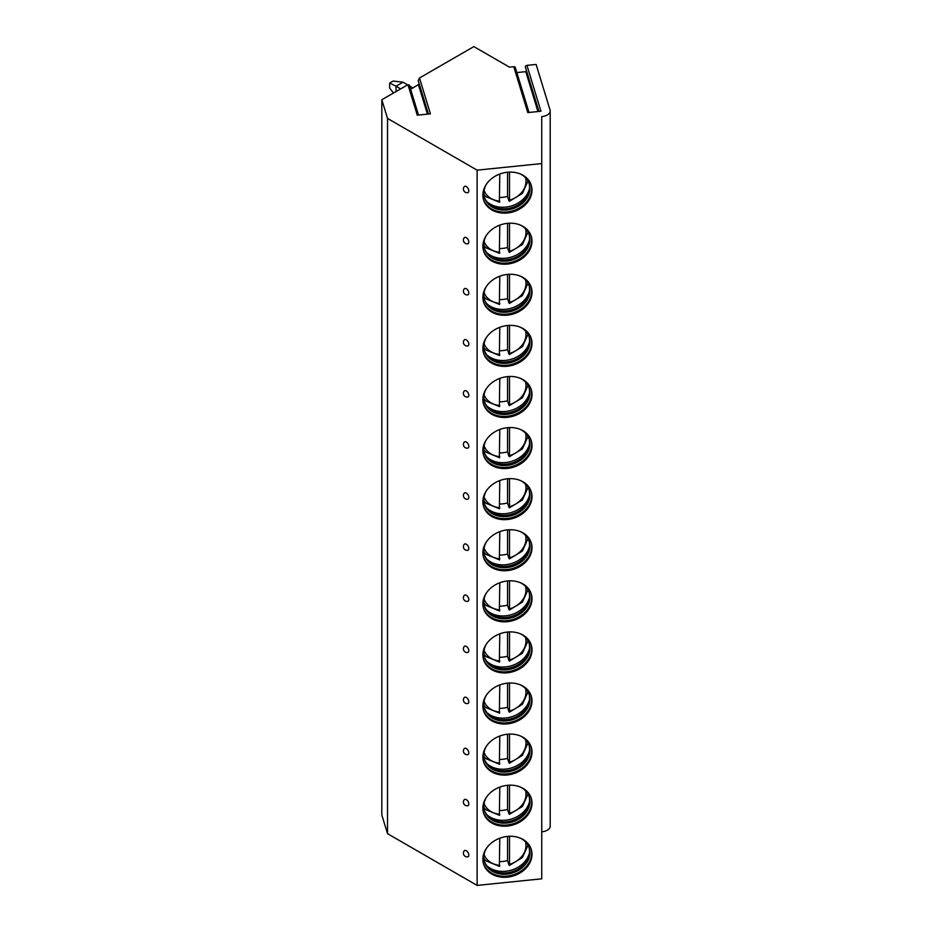 <?xml version="1.0" encoding="UTF-8"?>
<svg xmlns="http://www.w3.org/2000/svg" width="932" height="932" viewBox="0 0 932 932"><rect width="100%" height="100%" fill="white"/><g stroke="black" fill="none" stroke-linecap="round" stroke-linejoin="round"><path stroke-width="1.4" d="M541.748 831.822A9.856 5.685 0 0 0 550.183 826.195L550.183 110.943A9.856 5.685 0 0 1 541.748 116.57L541.748 163.578L477.114 170.148L387.526 118.434L381.817 99.747L407.948 84.661L417.268 115.172L430.421 113.832L419.482 78.008L473.875 46.6L509.466 67.151L513.777 66.708A1.596 1.293 -17 0 1 515.303 67.547L529.027 112.457M513.777 66.708L527.792 112.586L540.944 111.246L526.941 65.368L536.121 64.436L549.997 109.859A9.856 5.685 0 0 1 550.183 110.943M407.948 84.661L409.148 85.93M419.26 84.078L410.639 89.297M381.817 99.747L381.817 814.999L387.526 833.674L477.114 885.4L541.748 878.818L541.748 163.578M418.177 80.501L428.417 114.03M418.282 80.653L419.482 78.008M387.526 118.434L387.526 833.674M477.114 170.148L477.114 885.4M468.819 855.075A3.53 2.039 -120 0 0 467.025 851.266A3.53 2.039 -120 0 0 464.218 850.869A3.693 3.693 0 0 0 467.666 856.834A3.53 2.039 -120 0 0 468.819 855.075M468.819 803.978A3.53 2.039 -120 0 0 467.025 800.169A3.53 2.039 -120 0 0 464.218 799.784A3.693 3.693 0 0 0 467.666 805.749A3.53 2.039 -120 0 0 468.819 803.978M468.819 752.893A3.53 2.039 -120 0 0 467.025 749.083A3.53 2.039 -120 0 0 464.218 748.699A3.693 3.693 0 0 0 467.666 754.652A3.53 2.039 -120 0 0 468.819 752.893M468.819 701.808A3.53 2.039 -120 0 0 467.025 697.998A3.53 2.039 -120 0 0 464.218 697.602A3.693 3.693 0 0 0 467.666 703.567A3.53 2.039 -120 0 0 468.819 701.808M468.819 650.711A3.53 2.039 -120 0 0 467.025 646.913A3.53 2.039 -120 0 0 464.218 646.517A3.693 3.693 0 0 0 467.666 652.482A3.53 2.039 -120 0 0 468.819 650.711M468.819 599.626A3.53 2.039 -120 0 0 467.025 595.816A3.53 2.039 -120 0 0 464.218 595.432A3.693 3.693 0 0 0 467.666 601.385A3.53 2.039 -120 0 0 468.819 599.626M468.819 548.54A3.53 2.039 -120 0 0 467.025 544.731A3.53 2.039 -120 0 0 464.218 544.335A3.693 3.693 0 0 0 467.666 550.299A3.53 2.039 -120 0 0 468.819 548.54M468.819 497.443A3.53 2.039 -120 0 0 467.025 493.645A3.53 2.039 -120 0 0 464.218 493.249A3.693 3.693 0 0 0 467.666 499.214A3.53 2.039 -120 0 0 468.819 497.443M468.819 446.358A3.53 2.039 -120 0 0 467.025 442.549A3.53 2.039 -120 0 0 464.218 442.164A3.693 3.693 0 0 0 467.666 448.117A3.53 2.039 -120 0 0 468.819 446.358M468.819 395.273A3.53 2.039 -120 0 0 467.025 391.463A3.53 2.039 -120 0 0 464.218 391.067A3.693 3.693 0 0 0 467.666 397.032A3.53 2.039 -120 0 0 468.819 395.273M468.819 344.176A3.53 2.039 -120 0 0 467.025 340.378A3.53 2.039 -120 0 0 464.218 339.982A3.693 3.693 0 0 0 467.666 345.947A3.53 2.039 -120 0 0 468.819 344.176M468.819 293.091A3.53 2.039 -120 0 0 467.025 289.281A3.53 2.039 -120 0 0 464.218 288.897A3.693 3.693 0 0 0 467.666 294.85A3.53 2.039 -120 0 0 468.819 293.091M468.819 242.005A3.53 2.039 -120 0 0 467.025 238.196A3.53 2.039 -120 0 0 464.218 237.8A3.693 3.693 0 0 0 467.666 243.765A3.53 2.039 -120 0 0 468.819 242.005M468.819 190.909A3.53 2.039 -120 0 0 467.025 187.111A3.53 2.039 -120 0 0 464.218 186.715A3.693 3.693 0 0 0 467.666 192.679A3.53 2.039 -120 0 0 468.819 190.909M482.869 859.269A24.943 20.061 163 0 0 483.58 864.057A24.943 20.061 163 0 0 510.387 876.686A24.943 20.061 163 0 0 531.997 854.271A24.943 20.061 163 0 0 531.287 849.483A24.943 20.061 163 0 0 504.492 836.854A24.943 20.061 163 0 0 482.869 859.269M482.869 808.184A24.943 20.061 163 0 0 483.58 812.96A24.943 20.061 163 0 0 510.387 825.601A24.943 20.061 163 0 0 531.997 803.174A24.943 20.061 163 0 0 531.287 798.398A24.943 20.061 163 0 0 504.492 785.758A24.943 20.061 163 0 0 482.869 808.184M482.869 757.087A24.943 20.061 163 0 0 483.58 761.875A24.943 20.061 163 0 0 510.387 774.504A24.943 20.061 163 0 0 531.997 752.089A24.943 20.061 163 0 0 531.287 747.301A24.943 20.061 163 0 0 504.492 734.672A24.943 20.061 163 0 0 482.869 757.087M482.869 706.002A24.943 20.061 163 0 0 483.58 710.79A24.943 20.061 163 0 0 510.387 723.418A24.943 20.061 163 0 0 531.997 701.004A24.943 20.061 163 0 0 531.287 696.216A24.943 20.061 163 0 0 504.492 683.587A24.943 20.061 163 0 0 482.869 706.002M482.869 654.916A24.943 20.061 163 0 0 483.58 659.693A24.943 20.061 163 0 0 510.387 672.333A24.943 20.061 163 0 0 531.997 649.907A24.943 20.061 163 0 0 531.287 645.13A24.943 20.061 163 0 0 504.492 632.49A24.943 20.061 163 0 0 482.869 654.916M482.869 603.819A24.943 20.061 163 0 0 483.58 608.608A24.943 20.061 163 0 0 510.387 621.236A24.943 20.061 163 0 0 531.997 598.822A24.943 20.061 163 0 0 531.287 594.034A24.943 20.061 163 0 0 504.492 581.405A24.943 20.061 163 0 0 482.869 603.819M482.869 552.734A24.943 20.061 163 0 0 483.58 557.522A24.943 20.061 163 0 0 510.387 570.151A24.943 20.061 163 0 0 531.997 547.736A24.943 20.061 163 0 0 531.287 542.948A24.943 20.061 163 0 0 504.492 530.32A24.943 20.061 163 0 0 482.869 552.734M482.869 501.649A24.943 20.061 163 0 0 483.58 506.425A24.943 20.061 163 0 0 510.387 519.066A24.943 20.061 163 0 0 531.997 496.64A24.943 20.061 163 0 0 531.287 491.863A24.943 20.061 163 0 0 504.492 479.223A24.943 20.061 163 0 0 482.869 501.649M482.869 450.552A24.943 20.061 163 0 0 483.58 455.34A24.943 20.061 163 0 0 510.387 467.969A24.943 20.061 163 0 0 531.997 445.554A24.943 20.061 163 0 0 531.287 440.766A24.943 20.061 163 0 0 504.492 428.137A24.943 20.061 163 0 0 482.869 450.552M482.869 399.467A24.943 20.061 163 0 0 483.58 404.255A24.943 20.061 163 0 0 510.387 416.884A24.943 20.061 163 0 0 531.997 394.469A24.943 20.061 163 0 0 531.287 389.681A24.943 20.061 163 0 0 504.492 377.052A24.943 20.061 163 0 0 482.869 399.467M482.869 348.382A24.943 20.061 163 0 0 483.58 353.158A24.943 20.061 163 0 0 510.387 365.798A24.943 20.061 163 0 0 531.997 343.372A24.943 20.061 163 0 0 531.287 338.596A24.943 20.061 163 0 0 504.492 325.955A24.943 20.061 163 0 0 482.869 348.382M482.869 297.285A24.943 20.061 163 0 0 483.58 302.073A24.943 20.061 163 0 0 510.387 314.701A24.943 20.061 163 0 0 531.997 292.287A24.943 20.061 163 0 0 531.287 287.499A24.943 20.061 163 0 0 504.492 274.87A24.943 20.061 163 0 0 482.869 297.285M482.869 246.199A24.943 20.061 163 0 0 483.58 250.988A24.943 20.061 163 0 0 510.387 263.616A24.943 20.061 163 0 0 531.997 241.202A24.943 20.061 163 0 0 531.287 236.413A24.943 20.061 163 0 0 504.492 223.785A24.943 20.061 163 0 0 482.869 246.199M482.869 195.114A24.943 20.061 163 0 0 483.58 199.891A24.943 20.061 163 0 0 510.387 212.531A24.943 20.061 163 0 0 531.997 190.105A24.943 20.061 163 0 0 531.287 185.328A24.943 20.061 163 0 0 504.492 172.688A24.943 20.061 163 0 0 482.869 195.114M525.578 67.465A1.596 1.293 -17 0 1 526.941 65.368M526.685 71.345A1.596 1.293 -17 0 1 525.788 71.671L516.841 72.579M483.428 863.521A24.943 20.061 163 0 0 510.398 875.567A24.943 20.061 163 0 0 531.683 853.223A24.943 20.061 -17 0 0 531.124 848.959M520.336 838.124A23.405 18.815 -17 0 1 529.283 848.178A23.405 18.815 -17 0 1 529.947 852.675A23.405 18.815 163 0 1 509.676 873.703A23.405 18.815 163 0 1 484.524 861.855A23.405 18.815 163 0 1 483.859 857.37A23.405 18.815 -17 0 1 486.329 848.504M484.337 861.203A23.405 18.815 163 0 0 487.82 866.818A23.405 18.815 163 0 0 512.006 871.711A23.405 18.815 163 0 0 529.318 854.143A23.405 18.815 163 0 0 529.551 851.37A23.405 18.815 -17 0 0 529.073 847.538M486.97 865.851A24.675 19.84 163 0 0 511.505 870.08A24.675 19.84 163 0 0 529.481 852.862M499.797 861.622A24.675 19.84 163 0 0 507.567 860.574L507.567 836.388M508.86 864.36A24.675 19.84 163 0 1 508.744 864.395L507.567 860.574M508.744 864.395L509.07 865.024L509.501 864.372L509.07 865.024M509.501 836.26L509.501 864.372A21.681 17.428 163 0 0 525.543 841.887M499.797 838.194L499.366 866.014M483.428 812.436A24.943 20.061 163 0 0 510.398 824.482A24.943 20.061 163 0 0 531.683 802.126A24.943 20.061 -17 0 0 531.124 797.874M520.336 787.027A23.405 18.815 -17 0 1 529.283 797.093A23.405 18.815 -17 0 1 529.947 801.578A23.405 18.815 163 0 1 509.676 822.618A23.405 18.815 163 0 1 484.524 810.77A23.405 18.815 163 0 1 483.859 806.273A23.405 18.815 -17 0 1 486.329 797.419M484.337 810.106A23.405 18.815 163 0 0 487.82 815.721A23.405 18.815 163 0 0 512.006 820.626A23.405 18.815 163 0 0 529.318 803.058A23.405 18.815 163 0 0 529.551 800.285A23.405 18.815 -17 0 0 529.073 796.452M486.97 814.754A24.675 19.84 163 0 0 511.505 818.995A24.675 19.84 163 0 0 529.481 801.776M499.797 810.537A24.675 19.84 163 0 0 507.567 809.489L507.567 785.303M508.86 813.275A24.675 19.84 163 0 1 508.744 813.31L507.567 809.489M508.744 813.31L509.07 813.939L509.501 813.287L509.07 813.939M509.501 785.175L509.501 813.287A21.681 17.428 163 0 0 525.543 790.79M499.366 814.929L499.797 787.109M483.428 761.351A24.943 20.061 163 0 0 510.398 773.385A24.943 20.061 163 0 0 531.683 751.041A24.943 20.061 -17 0 0 531.124 746.788M520.336 735.942A23.405 18.815 -17 0 1 529.283 746.008A23.405 18.815 -17 0 1 529.947 750.493A23.405 18.815 163 0 1 509.676 771.533A23.405 18.815 163 0 1 484.524 759.673A23.405 18.815 163 0 1 483.859 755.188A23.405 18.815 -17 0 1 486.329 746.334M484.337 759.021A23.405 18.815 163 0 0 487.82 764.636A23.405 18.815 163 0 0 512.006 769.541A23.405 18.815 163 0 0 529.318 751.961A23.405 18.815 163 0 0 529.551 749.2A23.405 18.815 -17 0 0 529.073 745.355M486.97 763.669A24.675 19.84 163 0 0 511.505 767.91A24.675 19.84 163 0 0 529.481 750.691M499.797 759.452A24.675 19.84 163 0 0 507.567 758.392L507.567 734.206M508.86 762.19A24.675 19.84 163 0 1 508.744 762.225L507.567 758.392M508.744 762.225L509.07 762.854L509.501 762.19L509.07 762.854M509.501 734.09L509.501 762.19A21.681 17.428 163 0 0 525.543 739.705M499.366 763.844L499.797 736.012M483.428 710.254A24.943 20.061 163 0 0 510.398 722.3A24.943 20.061 163 0 0 531.683 699.955A24.943 20.061 -17 0 0 531.124 695.691M520.336 684.857A23.405 18.815 -17 0 1 529.283 694.911A23.405 18.815 -17 0 1 529.947 699.408A23.405 18.815 163 0 1 509.676 720.436A23.405 18.815 163 0 1 484.524 708.588A23.405 18.815 163 0 1 483.859 704.103A23.405 18.815 -17 0 1 486.329 695.237M484.337 707.936A23.405 18.815 163 0 0 487.82 713.551A23.405 18.815 163 0 0 512.006 718.444A23.405 18.815 163 0 0 529.318 700.876A23.405 18.815 163 0 0 529.551 698.103A23.405 18.815 -17 0 0 529.073 694.27M486.97 712.584A24.675 19.84 163 0 0 511.505 716.813A24.675 19.84 163 0 0 529.481 699.594M499.797 708.355A24.675 19.84 163 0 0 507.567 707.306L507.567 683.121M508.86 711.093A24.675 19.84 163 0 1 508.744 711.128L507.567 707.306M527.978 692.08A24.675 19.84 163 0 0 528.001 691.917L522.409 704.312L509.326 712.188M508.744 711.128L509.07 711.757L509.501 711.104L509.07 711.757M509.501 682.993L509.501 711.104A21.681 17.428 163 0 0 525.543 688.62M499.366 712.747L499.797 684.927M483.428 659.169A24.943 20.061 163 0 0 510.398 671.215A24.943 20.061 163 0 0 531.683 648.858A24.943 20.061 -17 0 0 531.124 644.606M520.336 633.76A23.405 18.815 -17 0 1 529.283 643.826A23.405 18.815 -17 0 1 529.947 648.311A23.405 18.815 163 0 1 509.676 669.351A23.405 18.815 163 0 1 484.524 657.503A23.405 18.815 163 0 1 483.859 653.006A23.405 18.815 -17 0 1 486.329 644.152M484.337 656.839A23.405 18.815 163 0 0 487.82 662.454A23.405 18.815 163 0 0 512.006 667.359A23.405 18.815 163 0 0 529.318 649.79A23.405 18.815 163 0 0 529.551 647.018A23.405 18.815 -17 0 0 529.073 643.185M486.97 661.487A24.675 19.84 163 0 0 511.505 665.728A24.675 19.84 163 0 0 529.481 648.509M499.797 657.27A24.675 19.84 163 0 0 507.567 656.221L507.567 632.036M508.86 660.007A24.675 19.84 163 0 1 508.744 660.042L507.567 656.221M527.978 640.983A24.675 19.84 163 0 0 528.001 640.832L522.409 653.227L509.326 661.103M508.744 660.042L509.07 660.672L509.501 660.019L509.07 660.672M509.501 631.908L509.501 660.019A21.681 17.428 163 0 0 525.543 637.523M499.366 661.662L499.797 633.842M483.428 608.083A24.943 20.061 163 0 0 510.398 620.118A24.943 20.061 163 0 0 531.683 597.773A24.943 20.061 -17 0 0 531.124 593.521M520.336 582.675A23.405 18.815 -17 0 1 529.283 592.74A23.405 18.815 -17 0 1 529.947 597.226A23.405 18.815 163 0 1 509.676 618.266A23.405 18.815 163 0 1 484.524 606.406A23.405 18.815 163 0 1 483.859 601.921A23.405 18.815 -17 0 1 486.329 593.067M484.337 605.753A23.405 18.815 163 0 0 487.82 611.369A23.405 18.815 163 0 0 512.006 616.273A23.405 18.815 163 0 0 529.318 598.693A23.405 18.815 163 0 0 529.551 595.932A23.405 18.815 -17 0 0 529.073 592.088M486.97 610.402A24.675 19.84 163 0 0 511.505 614.642A24.675 19.84 163 0 0 529.481 597.424M499.797 606.184A24.675 19.84 163 0 0 507.567 605.124L507.567 580.939M508.86 608.922A24.675 19.84 163 0 1 508.744 608.957L507.567 605.124M527.978 589.898A24.675 19.84 163 0 0 528.001 589.746L522.409 602.13L509.326 610.017M508.744 608.957L509.07 609.586L509.501 608.922L509.07 609.586M509.501 580.822L509.501 608.922A21.681 17.428 163 0 0 525.543 586.438M499.366 610.577L499.797 582.745M483.428 556.987A24.943 20.061 163 0 0 510.398 569.033A24.943 20.061 163 0 0 531.683 546.688A24.943 20.061 -17 0 0 531.124 542.424M520.336 531.59A23.405 18.815 -17 0 1 529.283 541.643A23.405 18.815 -17 0 1 529.947 546.14A23.405 18.815 163 0 1 509.676 567.169A23.405 18.815 163 0 1 484.524 555.321A23.405 18.815 163 0 1 483.859 550.835A23.405 18.815 -17 0 1 486.329 541.97M484.337 554.668A23.405 18.815 163 0 0 487.82 560.283A23.405 18.815 163 0 0 512.006 565.176A23.405 18.815 163 0 0 529.318 547.608A23.405 18.815 163 0 0 529.551 544.836A23.405 18.815 -17 0 0 529.073 541.003M486.97 559.317A24.675 19.84 163 0 0 511.505 563.545A24.675 19.84 163 0 0 529.481 546.327M499.599 559.911L485.968 554.342L483.906 552.093A24.675 19.84 163 0 0 484.011 552.233M499.797 555.088A24.675 19.84 163 0 0 507.567 554.039L507.567 529.854M508.86 557.825A24.675 19.84 163 0 1 508.744 557.86L507.567 554.039M527.978 538.812A24.675 19.84 163 0 0 528.001 538.649L522.409 551.045L509.326 558.92M508.744 557.86L509.07 558.489L509.501 557.837L509.07 558.489M509.501 529.726L509.501 557.837A21.681 17.428 163 0 0 525.543 535.352M499.366 559.48L499.797 531.659M483.428 505.901A24.943 20.061 163 0 0 510.398 517.947A24.943 20.061 163 0 0 531.683 495.591A24.943 20.061 -17 0 0 531.124 491.339M520.336 480.493A23.405 18.815 -17 0 1 529.283 490.558A23.405 18.815 -17 0 1 529.947 495.043A23.405 18.815 163 0 1 509.676 516.083A23.405 18.815 163 0 1 484.524 504.235A23.405 18.815 163 0 1 483.859 499.738A23.405 18.815 -17 0 1 486.329 490.884M484.337 503.571A23.405 18.815 163 0 0 487.82 509.187A23.405 18.815 163 0 0 512.006 514.091A23.405 18.815 163 0 0 529.318 496.523A23.405 18.815 163 0 0 529.551 493.75A23.405 18.815 -17 0 0 529.073 489.917M486.97 508.22A24.675 19.84 163 0 0 511.505 512.46A24.675 19.84 163 0 0 529.481 495.242M499.599 508.825L485.968 503.245L483.906 501.008A24.675 19.84 163 0 0 484.011 501.148M499.797 504.002A24.675 19.84 163 0 0 507.567 502.954L507.567 478.768M508.86 506.74A24.675 19.84 163 0 1 508.744 506.775L507.567 502.954M527.978 487.716A24.675 19.84 163 0 0 528.001 487.564L522.409 499.96L509.326 507.835M508.744 506.775L509.07 507.404L509.501 506.752L509.07 507.404M509.501 478.64L509.501 506.752A21.681 17.428 163 0 0 525.543 484.256M499.366 508.394L499.797 480.574M483.428 454.816A24.943 20.061 163 0 0 510.398 466.85A24.943 20.061 163 0 0 531.683 444.506A24.943 20.061 -17 0 0 531.124 440.253M520.336 429.407A23.405 18.815 -17 0 1 529.283 439.473A23.405 18.815 -17 0 1 529.947 443.958A23.405 18.815 163 0 1 509.676 464.998A23.405 18.815 163 0 1 484.524 453.138A23.405 18.815 163 0 1 483.859 448.653A23.405 18.815 -17 0 1 486.329 439.799M484.337 452.486A23.405 18.815 163 0 0 487.82 458.101A23.405 18.815 163 0 0 512.006 463.006A23.405 18.815 163 0 0 529.318 445.426A23.405 18.815 163 0 0 529.551 442.665A23.405 18.815 -17 0 0 529.073 438.821M486.97 457.134A24.675 19.84 163 0 0 511.505 461.375A24.675 19.84 163 0 0 529.481 444.156M499.599 457.74L485.968 452.16L483.906 449.923A24.675 19.84 163 0 0 484.011 450.063M499.797 452.917A24.675 19.84 163 0 0 507.567 451.857L507.567 427.672M508.86 455.655A24.675 19.84 163 0 1 508.744 455.69L507.567 451.857M527.978 436.63A24.675 19.84 163 0 0 528.001 436.479L522.409 448.863L509.326 456.75M508.744 455.69L509.07 456.319L509.501 455.655L509.07 456.319M509.501 427.555L509.501 455.655A21.681 17.428 163 0 0 525.543 433.17M499.366 457.309L499.797 429.477M483.428 403.719A24.943 20.061 163 0 0 510.398 415.765A24.943 20.061 163 0 0 531.683 393.421A24.943 20.061 -17 0 0 531.124 389.157M520.336 378.322A23.405 18.815 -17 0 1 529.283 388.376A23.405 18.815 -17 0 1 529.947 392.873A23.405 18.815 163 0 1 509.676 413.901A23.405 18.815 163 0 1 484.524 402.053A23.405 18.815 163 0 1 483.859 397.568A23.405 18.815 -17 0 1 486.329 388.702M484.337 401.401A23.405 18.815 163 0 0 487.82 407.016A23.405 18.815 163 0 0 512.006 411.909A23.405 18.815 163 0 0 529.318 394.341A23.405 18.815 163 0 0 529.551 391.568A23.405 18.815 -17 0 0 529.073 387.735M486.97 406.049A24.675 19.84 163 0 0 511.505 410.278A24.675 19.84 163 0 0 529.481 393.059M499.599 406.643L485.968 401.075L483.906 398.826A24.675 19.84 163 0 0 484.011 398.966M499.797 401.82A24.675 19.84 163 0 0 507.567 400.772L507.567 376.586M508.86 404.558A24.675 19.84 163 0 1 508.744 404.593L507.567 400.772M527.978 385.545A24.675 19.84 163 0 0 528.001 385.382L522.409 397.778L509.326 405.653M508.744 404.593L509.07 405.222L509.501 404.57L509.07 405.222M509.501 376.458L509.501 404.57A21.681 17.428 163 0 0 525.543 382.085M499.366 406.212L499.797 378.392M483.428 352.634A24.943 20.061 163 0 0 510.398 364.68A24.943 20.061 163 0 0 531.683 342.324A24.943 20.061 -17 0 0 531.124 338.071M520.336 327.225A23.405 18.815 -17 0 1 529.283 337.291A23.405 18.815 -17 0 1 529.947 341.776A23.405 18.815 163 0 1 509.676 362.816A23.405 18.815 163 0 1 484.524 350.968A23.405 18.815 163 0 1 483.859 346.471A23.405 18.815 -17 0 1 486.329 337.617M484.337 350.304A23.405 18.815 163 0 0 487.82 355.919A23.405 18.815 163 0 0 512.006 360.824A23.405 18.815 163 0 0 529.318 343.256A23.405 18.815 163 0 0 529.551 340.483A23.405 18.815 -17 0 0 529.073 336.65M486.97 354.952A24.675 19.84 163 0 0 511.505 359.193A24.675 19.84 163 0 0 529.481 341.974M499.599 355.558L485.968 349.989L483.906 347.741A24.675 19.84 163 0 0 484.011 347.881M499.797 350.735A24.675 19.84 163 0 0 507.567 349.686L507.567 325.501M508.86 353.473A24.675 19.84 163 0 1 508.744 353.508L507.567 349.686M527.978 334.448A24.675 19.84 163 0 0 528.001 334.297L522.409 346.692L509.326 354.568M508.744 353.508L509.07 354.137L509.501 353.484L509.07 354.137M509.501 325.373L509.501 353.484A21.681 17.428 163 0 0 525.543 330.988M499.366 355.127L499.797 327.307M483.428 301.549A24.943 20.061 163 0 0 510.398 313.583A24.943 20.061 163 0 0 531.683 291.238A24.943 20.061 -17 0 0 531.124 286.986M520.336 276.14A23.405 18.815 -17 0 1 529.283 286.206A23.405 18.815 -17 0 1 529.947 290.691A23.405 18.815 163 0 1 509.676 311.731A23.405 18.815 163 0 1 484.524 299.871A23.405 18.815 163 0 1 483.859 295.386A23.405 18.815 -17 0 1 486.329 286.532M484.337 299.219A23.405 18.815 163 0 0 487.82 304.834A23.405 18.815 163 0 0 512.006 309.739A23.405 18.815 163 0 0 529.318 292.159A23.405 18.815 163 0 0 529.551 289.398A23.405 18.815 -17 0 0 529.073 285.553M486.97 303.867A24.675 19.84 163 0 0 511.505 308.108A24.675 19.84 163 0 0 529.481 290.889M499.599 304.473L485.968 298.892L483.906 296.656A24.675 19.84 163 0 0 484.011 296.795M499.797 299.65A24.675 19.84 163 0 0 507.567 298.59L507.567 274.404M508.86 302.387A24.675 19.84 163 0 1 508.744 302.422L507.567 298.59M527.978 283.363A24.675 19.84 163 0 0 528.001 283.212L522.409 295.595L509.326 303.483M508.744 302.422L509.07 303.051L509.501 302.387L509.07 303.051M509.501 274.288L509.501 302.387A21.681 17.428 163 0 0 525.543 279.903M499.366 304.042L499.797 276.21M483.428 250.452A24.943 20.061 163 0 0 510.398 262.498A24.943 20.061 163 0 0 531.683 240.153A24.943 20.061 -17 0 0 531.124 235.889M520.336 225.055A23.405 18.815 -17 0 1 529.283 235.109A23.405 18.815 -17 0 1 529.947 239.606A23.405 18.815 163 0 1 509.676 260.634A23.405 18.815 163 0 1 484.524 248.786A23.405 18.815 163 0 1 483.859 244.3A23.405 18.815 -17 0 1 486.329 235.435M484.337 248.133A23.405 18.815 163 0 0 487.82 253.749A23.405 18.815 163 0 0 512.006 258.642A23.405 18.815 163 0 0 529.318 241.073A23.405 18.815 163 0 0 529.551 238.301A23.405 18.815 -17 0 0 529.073 234.468M486.97 252.782A24.675 19.84 163 0 0 511.505 257.011A24.675 19.84 163 0 0 529.481 239.792M499.599 253.376L485.968 247.807L483.906 245.559A24.675 19.84 163 0 0 484.011 245.699M499.797 248.553A24.675 19.84 163 0 0 507.567 247.504L507.567 223.319M508.86 251.29A24.675 19.84 163 0 1 508.744 251.325L507.567 247.504M527.978 232.278A24.675 19.84 163 0 0 528.001 232.115L522.409 244.51L509.326 252.386M508.744 251.325L509.07 251.955L509.501 251.302L509.07 251.955M509.501 223.191L509.501 251.302A21.681 17.428 163 0 0 525.543 228.818M499.366 252.945L499.797 225.125M483.428 199.366A24.943 20.061 163 0 0 510.398 211.413A24.943 20.061 163 0 0 531.683 189.056A24.943 20.061 -17 0 0 531.124 184.804M520.336 173.958A23.405 18.815 -17 0 1 529.283 184.023A23.405 18.815 -17 0 1 529.947 188.509A23.405 18.815 163 0 1 509.676 209.549A23.405 18.815 163 0 1 484.524 197.701A23.405 18.815 163 0 1 483.859 193.204A23.405 18.815 -17 0 1 486.329 184.35M484.337 197.036A23.405 18.815 163 0 0 487.82 202.652A23.405 18.815 163 0 0 512.006 207.556A23.405 18.815 163 0 0 529.318 189.988A23.405 18.815 163 0 0 529.551 187.215A23.405 18.815 -17 0 0 529.073 183.383M486.97 201.685A24.675 19.84 163 0 0 511.505 205.925A24.675 19.84 163 0 0 529.481 188.707M499.599 202.291L485.968 196.722L483.906 194.473A24.675 19.84 163 0 0 484.011 194.613M499.797 197.468A24.675 19.84 163 0 0 507.567 196.419L507.567 172.234M508.86 200.205A24.675 19.84 163 0 1 508.744 200.24L507.567 196.419M508.744 200.24L509.07 200.869L509.501 200.217L509.07 200.869M509.501 172.105L509.501 200.217A21.681 17.428 163 0 0 525.543 177.721M499.366 201.86L499.797 174.039M389.658 83.053L393.141 81.049L402.997 82.202L396.03 86.233L389.658 83.053L389.658 88.086L393.49 93.014M412.958 87.957L409.649 86.047M407.599 84.87L402.997 82.202M396.03 91.546L396.03 86.233L400.632 88.889M418.468 84.777L427.438 114.135M525.788 71.671L537.962 111.549M484.104 854.539A21.681 17.428 163 0 0 499.797 865.362M484.104 803.454A21.681 17.428 163 0 0 499.797 814.265M484.104 752.357A21.681 17.428 163 0 0 499.797 763.18M484.104 701.272A21.681 17.428 163 0 0 499.797 712.095M484.104 650.187A21.681 17.428 163 0 0 499.797 660.998M484.104 599.09A21.681 17.428 163 0 0 499.797 609.912M484.104 548.004A21.681 17.428 163 0 0 499.797 558.827M484.104 496.919A21.681 17.428 163 0 0 499.797 507.73M484.104 445.822A21.681 17.428 163 0 0 499.797 456.645M484.104 394.737A21.681 17.428 163 0 0 499.797 405.56M484.104 343.652A21.681 17.428 163 0 0 499.797 354.463M484.104 292.555A21.681 17.428 163 0 0 499.797 303.378M484.104 241.47A21.681 17.428 163 0 0 499.797 252.292M484.104 190.384A21.681 17.428 163 0 0 499.797 201.195M418.503 115.044L409.288 84.894M538.941 111.444L525.403 67.151M509.326 865.455L522.409 857.58L527.99 845.173M499.599 866.445L485.968 860.877L483.906 858.628M509.326 814.37L522.409 806.495L527.99 794.076M499.599 815.36L485.968 809.78L483.906 807.543M509.326 763.285L522.409 755.398L527.99 742.99M499.599 764.275L485.968 758.695L483.906 756.458M499.599 713.178L485.968 707.609L483.906 705.361M499.599 662.093L485.968 656.512L483.906 654.276M499.599 611.008L485.968 605.427L483.906 603.19M509.326 201.3L522.409 193.425L527.99 181.006"/></g></svg>
